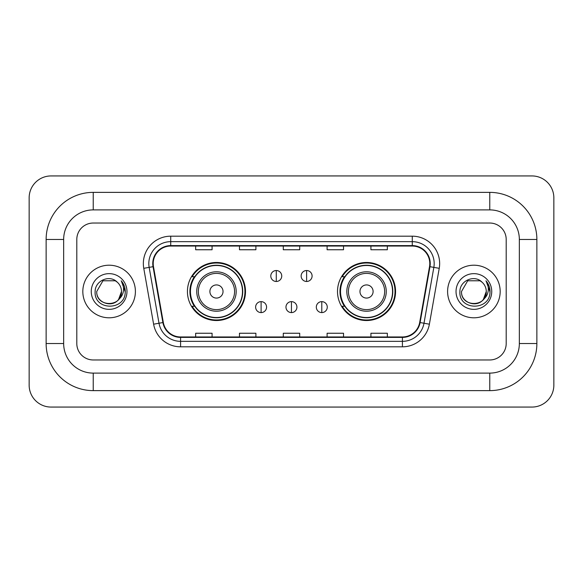 <?xml version="1.0" encoding="UTF-8"?>
<svg xmlns="http://www.w3.org/2000/svg" width="583" height="583" viewBox="0 0 583 583"><rect width="100%" height="100%" fill="white"/><g stroke="black" fill="none" stroke-linecap="round" stroke-linejoin="round"><path stroke-width="0.87" d="M337.506 291.5A29.026 29.026 0 0 0 366.532 320.526A29.026 29.026 0 0 0 395.565 291.5A29.026 29.026 0 0 0 366.532 262.474A29.026 29.026 0 0 0 337.506 291.5M187.434 291.5A29.026 29.026 0 0 0 216.468 320.526A29.026 29.026 0 0 0 245.494 291.5A29.026 29.026 0 0 0 216.468 262.474A29.026 29.026 0 0 0 187.434 291.5M194.401 306.286A26.563 26.563 0 0 1 194.401 276.714M344.466 306.286A26.563 26.563 0 0 1 344.466 276.714M82.822 291.5A26.293 26.293 0 0 0 109.116 317.793A26.293 26.293 0 0 0 135.402 291.5A26.293 26.293 0 0 0 109.116 265.207A26.293 26.293 0 0 0 82.822 291.5A26.293 26.293 0 0 0 109.116 317.793A26.293 26.293 0 0 0 135.402 291.5A26.293 26.293 0 0 0 109.116 265.207A26.293 26.293 0 0 0 82.822 291.5M447.598 291.5A26.293 26.293 0 0 0 473.884 317.793A26.293 26.293 0 0 0 500.178 291.5A26.293 26.293 0 0 0 473.884 265.207A26.293 26.293 0 0 0 447.598 291.5A26.293 26.293 0 0 0 473.884 317.793A26.293 26.293 0 0 0 500.178 291.5A26.293 26.293 0 0 0 473.884 265.207A26.293 26.293 0 0 0 447.598 291.5M153.205 263.567A17.526 17.526 0 0 1 170.732 246.041L412.268 246.041A17.526 17.526 0 0 1 429.525 266.613L419.68 322.479A17.526 17.526 0 0 1 402.416 336.959L180.584 336.959A17.526 17.526 0 0 1 163.32 322.479L153.475 266.613A17.526 17.526 0 0 1 153.205 263.567M152.768 263.567A17.964 17.964 0 0 0 153.037 266.686L162.89 322.552A17.964 17.964 0 0 0 180.584 337.397L402.416 337.397A17.964 17.964 0 0 0 420.11 322.552L429.962 266.686A17.964 17.964 0 0 0 412.268 245.603L170.732 245.603A17.964 17.964 0 0 0 152.768 263.567M143.761 268.326A27.386 27.386 0 0 1 170.732 236.181L412.268 236.181A27.386 27.386 0 0 1 439.239 268.326L429.387 324.192A27.386 27.386 0 0 1 402.416 346.819L180.584 346.819A27.386 27.386 0 0 1 153.613 324.192L143.761 268.326L149.153 267.371A21.906 21.906 0 0 1 170.732 241.661L412.268 241.661A21.906 21.906 0 0 1 433.847 267.371L423.994 323.237A21.906 21.906 0 0 1 402.416 341.339L180.584 341.339A21.906 21.906 0 0 1 159.006 323.237L149.153 267.371A21.906 21.906 0 0 1 148.825 263.567M506.197 239.467A16.433 16.433 0 0 0 489.771 223.034L93.229 223.034A16.433 16.433 0 0 0 76.803 239.467L76.803 343.533A16.433 16.433 0 0 0 93.229 359.966L489.771 359.966A16.433 16.433 0 0 0 506.197 343.533L506.197 239.467A16.433 16.433 0 0 0 489.771 223.034L93.229 223.034A16.433 16.433 0 0 0 76.803 239.467L76.803 343.533A16.433 16.433 0 0 0 93.229 359.966L489.771 359.966A16.433 16.433 0 0 0 506.197 343.533L506.197 239.467M283.287 246.041L283.287 249.75L299.713 249.75L299.713 246.041M239.467 246.041L239.467 249.75L255.901 249.75L255.901 246.041M195.655 246.041L195.655 249.75L212.081 249.75L212.081 246.041M327.099 246.041L327.099 249.75L343.533 249.75L343.533 246.041M370.919 246.041L370.919 249.75L387.345 249.75L387.345 246.041M299.713 336.959L299.713 333.25L283.287 333.25L283.287 336.959M255.901 336.959L255.901 333.25L239.467 333.25L239.467 336.959M212.081 336.959L212.081 333.25L195.655 333.25L195.655 336.959M343.533 336.959L343.533 333.25L327.099 333.25L327.099 336.959M387.345 336.959L387.345 333.25L370.919 333.25L370.919 336.959M489.771 192.368A47.099 47.099 0 0 1 536.87 239.467A47.099 47.099 0 0 0 489.771 192.368L93.229 192.368A47.099 47.099 0 0 0 46.13 239.467A47.099 47.099 0 0 1 93.229 192.368L93.229 209.895L489.771 209.895L93.229 209.895A29.573 29.573 0 0 0 63.656 239.467L63.656 343.533A29.573 29.573 0 0 0 93.229 373.105L489.771 373.105L93.229 373.105L93.229 390.632L489.771 390.632A47.099 47.099 0 0 0 536.87 343.533L536.87 239.467L519.344 239.467A29.573 29.573 0 0 0 489.771 209.895L489.771 192.368M536.87 343.533L519.344 343.533L519.344 239.467L519.344 343.533A29.573 29.573 0 0 1 489.771 373.105L489.771 390.632M553.85 197.841A21.906 21.906 0 0 0 531.944 175.935L51.056 175.935A21.906 21.906 0 0 0 29.15 197.841L29.15 385.159A21.906 21.906 0 0 0 51.056 407.065L531.944 407.065A21.906 21.906 0 0 0 553.85 385.159L553.85 197.841M46.13 343.533L63.656 343.533L63.656 239.467L46.13 239.467L46.13 343.533A47.099 47.099 0 0 0 93.229 390.632M117.227 282.15A12.381 12.381 0 0 1 121.49 291.5C122.248 307.467 95.976 307.467 96.734 291.5L102.929 280.78L115.303 280.78L117.227 282.15C109.626 274.185 95 280.744 95.138 291.5C93.746 310.608 124.733 311.111 125.228 292.426L125.258 291.5C125.214 287.441 123.858 283.877 121.206 280.802C123.224 284.118 123.939 287.681 123.341 291.5C122.758 294.75 121.184 297.396 118.597 299.451A12.381 12.381 0 0 0 121.49 291.5L118.568 299.494M118.597 299.451C112.031 308.334 96.093 302.65 96.734 291.5M91.261 291.5A17.854 17.854 0 0 0 109.116 309.354A17.854 17.854 0 0 0 126.97 291.5A17.854 17.854 0 0 0 109.116 273.646A17.854 17.854 0 0 0 91.261 291.5M121.322 280.94L125.25 291.966M223.034 291.5A6.573 6.573 0 0 0 216.468 284.927A6.573 6.573 0 0 0 209.895 291.5A6.573 6.573 0 0 0 216.468 298.073A6.573 6.573 0 0 0 223.034 291.5M236.181 291.5A19.72 19.72 0 0 0 216.468 271.78A19.72 19.72 0 0 0 196.748 291.5A19.72 19.72 0 0 0 216.468 311.22A19.72 19.72 0 0 0 236.181 291.5A19.72 19.72 0 0 1 216.468 311.22A19.72 19.72 0 0 1 196.748 291.5M242.477 291.5A26.016 26.016 0 0 0 216.468 265.484A26.016 26.016 0 0 0 190.452 291.5A26.016 26.016 0 0 0 216.468 317.516A26.016 26.016 0 0 0 242.477 291.5M244.947 291.5A28.48 28.48 0 0 1 192.128 306.286L194.766 306.286A26.264 26.264 0 0 0 233.841 311.191A26.264 26.264 0 0 0 233.841 271.809A26.264 26.264 0 0 0 194.766 276.714L192.128 276.714A28.48 28.48 0 0 1 244.947 291.5M373.105 291.5A6.573 6.573 0 0 0 366.532 284.927A6.573 6.573 0 0 0 359.966 291.5A6.573 6.573 0 0 0 366.532 298.073A6.573 6.573 0 0 0 373.105 291.5M386.252 291.5A19.72 19.72 0 0 0 366.532 271.78A19.72 19.72 0 0 0 346.819 291.5A19.72 19.72 0 0 0 366.532 311.22A19.72 19.72 0 0 0 386.252 291.5A19.72 19.72 0 0 1 366.532 311.22A19.72 19.72 0 0 1 346.819 291.5M392.548 291.5A26.016 26.016 0 0 0 366.532 265.484A26.016 26.016 0 0 0 340.523 291.5A26.016 26.016 0 0 0 366.532 317.516A26.016 26.016 0 0 0 392.548 291.5M395.019 291.5A28.48 28.48 0 0 1 342.192 306.286L344.837 306.286A26.264 26.264 0 0 0 383.913 311.191A26.264 26.264 0 0 0 383.913 271.809A26.264 26.264 0 0 0 344.837 276.714L342.192 276.714A28.48 28.48 0 0 1 395.019 291.5M276.276 270.527A5.48 5.48 0 0 0 270.796 275.999A5.48 5.48 0 0 0 276.276 281.48A5.48 5.48 0 0 0 281.749 275.999A5.48 5.48 0 0 0 276.276 270.527L276.276 281.48A5.48 5.48 0 0 0 281.749 275.999A5.48 5.48 0 0 0 276.276 270.527M306.614 270.527A5.48 5.48 0 0 0 301.141 275.999A5.48 5.48 0 0 0 306.614 281.48A5.48 5.48 0 0 0 312.094 275.999A5.48 5.48 0 0 0 306.614 270.527L306.614 281.48A5.48 5.48 0 0 0 312.094 275.999A5.48 5.48 0 0 0 306.614 270.527M261.104 301.63A5.48 5.48 0 0 0 255.624 307.11A5.48 5.48 0 0 0 261.104 312.59A5.48 5.48 0 0 0 266.577 307.11A5.48 5.48 0 0 0 261.104 301.63L261.104 312.59A5.48 5.48 0 0 0 266.577 307.11A5.48 5.48 0 0 0 261.104 301.63M291.442 301.63A5.48 5.48 0 0 0 285.969 307.11A5.48 5.48 0 0 0 291.442 312.59A5.48 5.48 0 0 0 296.922 307.11A5.48 5.48 0 0 0 291.442 301.63L291.442 312.59A5.48 5.48 0 0 0 296.922 307.11A5.48 5.48 0 0 0 291.442 301.63M321.787 301.63A5.48 5.48 0 0 0 316.314 307.11A5.48 5.48 0 0 0 321.787 312.59A5.48 5.48 0 0 0 327.267 307.11A5.48 5.48 0 0 0 321.787 301.63L321.787 312.59A5.48 5.48 0 0 0 327.267 307.11A5.48 5.48 0 0 0 321.787 301.63M481.995 282.15A12.381 12.381 0 0 1 486.266 291.5C487.024 307.467 460.752 307.467 461.51 291.5L467.697 280.78L480.071 280.78L481.995 282.15C474.394 274.185 459.776 280.744 459.907 291.5C458.515 310.608 489.501 311.111 490.004 292.426L490.026 291.5C489.982 287.441 488.634 283.877 485.974 280.802C487.993 284.118 488.707 287.681 488.109 291.5C487.534 294.75 485.952 297.396 483.373 299.451A12.381 12.381 0 0 0 486.266 291.5L483.336 299.494M483.373 299.451C476.799 308.334 460.861 302.65 461.51 291.5M456.03 291.5A17.854 17.854 0 0 0 473.884 309.354A17.854 17.854 0 0 0 491.739 291.5A17.854 17.854 0 0 0 473.884 273.646A17.854 17.854 0 0 0 456.03 291.5M486.098 280.94L490.019 291.966M412.268 236.181L412.268 245.603M149.153 267.371L153.037 266.686M180.584 346.819L180.584 337.397M402.416 337.397L402.416 346.819M420.11 322.552L429.387 324.192M153.613 324.192L162.89 322.552M429.962 266.686L439.239 268.326M170.732 236.181L170.732 245.603M234.577 291.5A18.117 18.117 0 0 0 216.468 273.383A18.117 18.117 0 0 0 198.351 291.5A18.117 18.117 0 0 0 216.468 309.617A18.117 18.117 0 0 0 234.577 291.5M384.649 291.5A18.117 18.117 0 0 0 366.532 273.383A18.117 18.117 0 0 0 348.423 291.5A18.117 18.117 0 0 0 366.532 309.617A18.117 18.117 0 0 0 384.649 291.5"/></g></svg>
